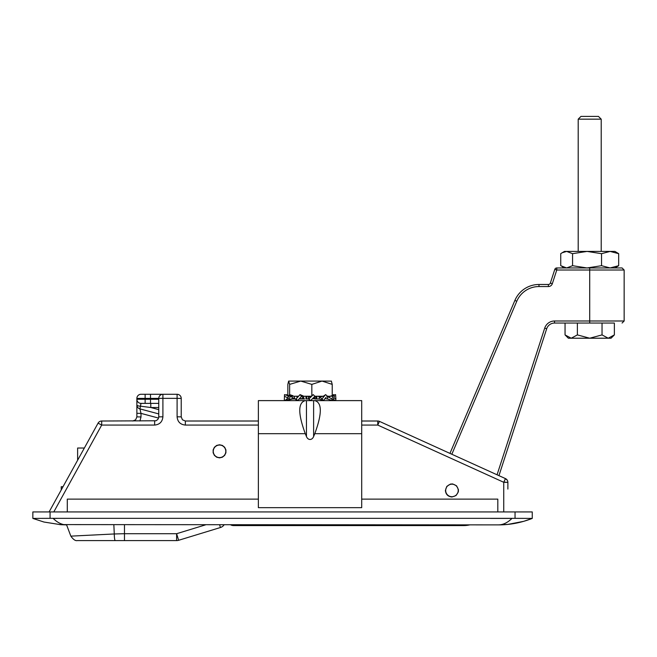 <?xml version="1.0" encoding="UTF-8"?>
<svg xmlns="http://www.w3.org/2000/svg" width="657" height="657" viewBox="0 0 657 657"><rect width="100%" height="100%" fill="white"/><g stroke="black" fill="none" stroke-linecap="round" stroke-linejoin="round"><path stroke-width="0.99" d="M507.245 480.177L505.447 478.6L379.459 421.383L377.75 425.071L377.75 421.014L361.703 421.014M504.847 482.172L507.877 482.361A4.131 4.131 0 0 0 505.447 478.6L504.198 481.409M507.877 489.071L507.877 482.361A4.131 4.131 0 0 0 505.447 478.6L503.738 482.287L503.738 511.934M383.22 423.083L379.459 421.383A4.131 4.131 0 0 0 377.75 421.014A4.131 4.131 0 0 1 379.459 421.383M258.373 421.014L185.356 421.014L182.441 419.798L181.225 416.875L177.094 416.809C177.595 421.819 180.346 424.57 185.356 425.071L258.373 425.071M139.933 421.014L141 416.949L141 413.376L139.933 408.884L141 403.373A4.131 4.131 0 0 1 136.87 399.242L136.87 404.893A4.131 1.314 0 0 0 140.647 406.198L150.781 407.512L158.772 407.512M181.225 416.875L181.225 398.413A4.131 4.131 0 0 0 177.094 394.282L141 394.282A4.131 4.131 0 0 0 136.87 398.413L136.87 399.242A4.131 4.131 0 0 0 141 403.373L158.772 403.373M141 416.949L136.87 416.875L135.654 419.798L132.73 421.014M158.592 418.09L141 413.376L136.87 413.302L136.87 416.875L136.87 399.242L145.131 399.242L145.131 398.413L150.502 398.413L150.502 399.242L145.131 399.242L145.131 403.373M136.87 404.893A4.131 4.131 0 0 0 139.933 408.884L158.772 413.926L139.933 408.884A4.131 4.131 0 0 1 136.87 404.893L136.87 413.302M141 394.282A4.131 4.131 0 0 0 136.87 398.413L145.131 398.413L145.131 394.282L162.903 394.282A4.131 4.131 0 0 0 158.772 398.413L158.748 417.343L157.869 419.453L156.005 420.776L101.695 421.014A4.131 4.131 0 0 0 98.074 423.149L49.111 511.934M150.781 403.373L150.781 407.512L158.772 409.648M53.792 511.934L101.695 425.071L98.074 423.149A4.131 4.131 0 0 1 101.695 421.014L101.695 425.071L154.641 425.071C159.651 424.57 162.402 421.819 162.903 416.809L162.903 398.347L150.502 398.413L150.502 394.282M158.772 416.875L162.903 416.809L162.903 407.439M219.528 457.863L216.687 457.215L214.412 455.4L213.147 452.78L213.147 449.864L214.412 447.236L216.687 445.421L219.528 444.773L222.37 445.421L224.645 447.236L225.909 449.864L225.909 452.78L224.645 455.4L222.37 457.215L219.528 457.863M451.942 496.988C447.975 496.593 445.791 494.409 445.397 490.442L446.826 486.369L450.48 484.069L452.673 483.946L456.566 485.819L458.446 489.711L458.323 491.904L456.024 495.559L451.942 496.988M484.037 524.886L498.351 524.886C509.848 524.918 521.149 522.767 532.26 518.414L532.26 511.934L515.039 511.934L515.039 518.34L532.26 518.414L523.719 521.329L507.927 524.393L522.865 521.576M490.483 518.414L511.951 518.414C507.5 522.767 502.958 524.918 498.351 524.886L507.927 524.393M32.85 518.414L50.072 518.34L50.072 511.934L32.85 511.934L32.85 518.414L43.937 522.028L60.699 524.688L66.759 524.886C62.152 524.927 57.619 522.767 53.16 518.414L56.954 518.414M50.072 511.934L515.039 511.934M515.039 518.34L50.072 518.34M59.442 524.598L498.351 524.886M67.293 511.934L67.293 499.123L258.373 499.123M497.817 511.934L497.817 499.123L361.703 499.123M451.942 496.717A6.266 6.266 0 0 0 457.371 487.313A6.266 6.266 0 0 0 446.514 487.313A6.266 6.266 0 0 0 451.942 496.717M598.453 116.404L580.96 116.404L578.201 119.163L601.212 119.163L598.453 116.404M589.707 338.215L602.034 334.906L608.201 338.215L568.354 338.215L565.053 334.906L571.212 338.215L577.38 334.906L589.707 338.215M614.369 334.906L611.059 338.215L608.201 338.215L614.369 334.906L614.369 323.055L589.707 323.055L602.034 323.055L602.034 334.906M565.053 334.906L565.053 323.055L554.541 323.055L589.707 323.055L589.707 320.994L554.541 320.994A10.331 10.331 0 0 0 544.71 328.13L497.062 474.789M577.38 334.906L577.38 323.055M587.046 267.949L566.646 267.949L572.559 265.699L587.046 267.949L601.533 265.699L610.107 267.949L618.68 265.699L614.944 267.949L610.107 267.949M572.559 265.699L572.559 253.676L566.646 251.417L562.096 252.789L560.733 253.676L560.733 265.699L566.646 267.949M601.533 265.699L601.533 253.676L587.046 251.417L572.559 253.676M618.68 265.699L618.68 253.676L610.107 251.417L601.533 253.676M562.096 252.789L564.478 251.417L614.944 251.417L618.68 253.676M587.046 251.417L578.02 251.417M313.619 436.552L314.785 433.686C322.152 413.639 322.152 402.618 314.785 400.622L305.291 400.622C297.925 402.618 297.925 413.639 305.291 433.686L306.458 436.552A5.847 4.131 90 0 0 313.619 436.552L313.619 400.622M314.785 400.622L361.703 400.622L361.703 507.664L258.373 507.664L258.373 400.622L305.291 400.622M288.686 381.076L300.734 381.076L289.638 384.386L288.628 381.134L287.848 384.386L287.848 395.276M300.734 381.076L322.029 381.076L311.829 384.386L300.734 381.076M331.342 381.076L332.228 384.386L322.029 381.076L331.448 381.134M311.829 384.386L311.829 396.031M314.851 396.237L323.244 396.237M326.915 396.237L332.228 396.237L332.228 384.386M289.638 384.386L289.638 394.635M290.443 396.237L298.59 396.237M301.506 396.237L311.623 396.237M287.848 396.237L288.62 396.237M298.171 396.417L296.135 398.955L300.044 394.611L301.547 396.278L297.637 400.622L296.135 398.955M297.662 396.844L298.122 396.746M297.481 397.058L297.892 397.009M300.044 394.611L303.657 396.171M307.911 396.237L308.429 396.853L311.549 396.302M308.429 396.853L308.905 398.955L313.241 394.611L314.9 396.278L310.564 400.622L308.905 398.955M308.494 398.257L308.494 399.004L310.564 400.622M306.794 396.237L306.794 399.004L308.519 399.004L308.486 397.904M308.42 397.058L311.369 396.483M314.333 395.711L313.241 394.611M318.078 396.237L319.622 396.853L323.556 396.114M319.622 396.853L321.979 398.955L325.576 394.611L328.245 396.853L329.518 396.237M319.277 396.458L319.277 399.004L323.359 400.622L321.979 398.955M316.814 396.237L316.814 399.004L319.269 399.004M319.787 397.058L323.515 396.13L325.371 394.857M328.245 396.853L331.851 398.955L333.748 394.611L334.47 396.278L332.582 400.622L331.851 398.955M327.588 396.458L327.588 399.004L332.582 400.622M325.018 398.61L327.588 399.004L327.49 396.417M328.549 397.058L331.333 395.785M332.228 395.276L333.748 394.611M333.797 397.83L335.883 398.955L335.571 394.611L333.945 395.071M333.148 399.325L335.76 400.622L335.883 398.955M331.711 400.195L332.171 400.417M322.571 399.628L322.743 400.294M297.342 400.294L296.726 400.622L295.379 399.004M289.277 399.448L288.374 400.195M287.914 400.417L287.503 400.622L286.937 399.325M289.688 399.628L292.48 399.004M288.637 395.711L286.337 394.611L286.132 395.071M284.317 400.622L284.514 394.611L284.317 400.622L287.249 399.234M284.514 394.611L289.335 396.171M288.029 400.622L287.093 398.955L289.532 394.611L290.468 396.278L288.029 400.622L290.764 399.004L295.798 399.004L293.843 398.405L289.014 399.628L293.622 398.232L290.468 396.278M292.932 395.711L289.532 394.611M321.667 399.752L322.447 400.622M326.168 397.23L323.359 400.622M314.621 398.774L312.477 398.709M314.802 398.405L312.781 398.405M314.851 398.232L314.9 396.278M314.966 399.004L316.025 399.004L316.025 396.237M304.659 399.004L299.091 399.004L304.659 399.004L303.435 398.405L299.116 398.98M303.435 398.405L299.198 398.889M303.337 398.232L301.547 396.278M303.657 398.774L303.657 396.237M294.402 398.774L294.402 396.237M287.314 398.569L286.148 399.628M288.3 398.232L284.629 396.278M292.513 399.004L291.938 399.004M306.794 399.004L305.973 399.004L305.973 396.237M316.814 399.004L316.025 399.004M225.729 450.39A6.266 6.266 0 0 0 215.627 446.415A6.266 6.266 0 0 0 217.229 457.149A6.266 6.266 0 0 0 225.729 450.39M205.452 524.886L176.618 533.706L124.469 533.706L124.469 540.596L115.279 540.596L176.618 540.596A6.89 6.89 0 0 0 178.63 540.292L220.44 527.514A6.89 6.89 0 0 0 224.053 524.886M113.85 524.886L114.285 533.969L70.866 536.137C73.256 539.528 75.407 541.007 77.312 540.596L115.279 540.596A6.89 0.994 -90 0 1 114.285 533.969L124.469 533.706L124.469 524.886M63.015 486.722L61.232 486.722L61.232 489.958L61.232 486.722M77.625 460.228L77.625 448.017L84.367 448.017M549.252 286.46A4.131 4.131 0 0 0 552.323 283.693L556.766 270.019L554.804 269.378L550.361 283.052A2.07 2.07 0 0 1 548.39 284.481L538.978 284.481A26.173 26.173 0 0 0 514.883 300.43L449.955 453.396M554.804 269.378A2.07 2.07 0 0 1 556.766 267.949A2.07 2.07 0 0 0 554.804 269.378L550.361 283.052L552.323 283.693A4.131 4.131 0 0 1 548.39 286.551L548.39 284.481L538.978 284.481L538.978 286.551L548.39 286.551M546.681 328.771A8.27 8.27 0 0 1 554.541 323.055A8.27 8.27 0 0 0 546.681 328.771L498.95 475.652L546.681 328.771L544.71 328.13M233.58 524.886L233.58 525.575L463.711 525.575A26.173 26.173 0 0 0 469.681 524.886A26.173 26.173 0 0 1 463.711 525.575L233.58 525.575A6.2 6.2 0 0 1 230.738 524.886M624.15 320.994L624.15 270.019L622.08 267.949L556.766 267.949L556.766 270.019L589.707 270.019L589.707 320.994L624.15 320.994L622.08 323.055M150.502 403.373L150.502 399.242L158.772 399.242M154.641 421.014L154.641 425.071M162.903 394.282L162.903 398.347L177.094 398.347L177.094 394.282M185.356 421.014L185.356 425.071C180.346 424.57 177.595 421.819 177.094 416.809L177.094 398.347L181.225 398.413M361.703 425.071L377.75 425.071L503.738 482.287L507.877 482.361M306.458 400.622L306.458 436.552M305.291 433.686L258.373 433.686M361.703 433.686L314.785 433.686M297.637 396.237L297.637 396.885M319.22 399.004L319.22 396.417M303.706 396.237L303.706 398.815M294.484 396.237L294.484 398.815M297.005 397.584L297.005 396.237M176.618 540.596L176.618 533.706L178.63 540.292M220.44 527.514L219.635 524.886M514.883 300.43L516.78 301.243A24.112 24.112 0 0 1 538.978 286.551M451.835 454.25L516.78 301.243M589.707 267.949L589.707 270.019L624.15 270.019M554.541 320.994L554.541 323.055M463.711 524.886L463.711 525.575M43.937 522.028L60.699 524.688M601.212 251.417L601.212 119.163M578.201 251.417L578.201 119.163M564.478 267.949L562.096 266.578M298.533 399.62L298.533 400.622M321.544 399.694L321.544 400.622M314.613 398.429L314.613 398.856M70.849 536.145L66.595 524.886"/></g></svg>
